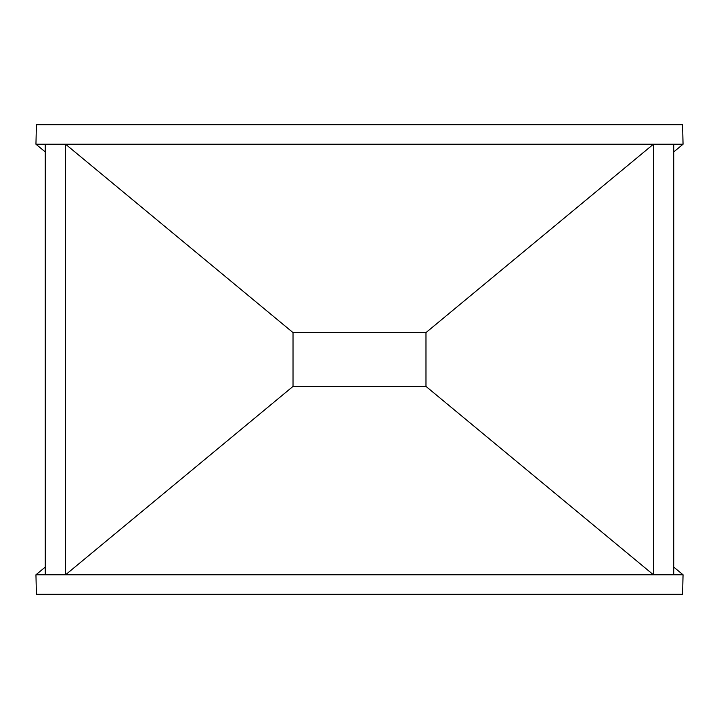 <?xml version="1.0" encoding="UTF-8"?>
<svg xmlns="http://www.w3.org/2000/svg" width="719" height="719" viewBox="0 0 719 719"><rect width="100%" height="100%" fill="white"/><g stroke="black" fill="none" stroke-linecap="round" stroke-linejoin="round"><path stroke-width="1.08" d="M673.73 574.778L673.73 144.222L65.582 144.222L293.019 332.591L293.019 386.409L293.019 332.591L425.981 332.591L425.981 386.409L425.981 332.591L653.418 144.222L653.418 574.778L425.981 386.409L293.019 386.409L65.582 574.778L45.27 574.778L45.27 144.222L65.582 144.222L65.582 574.778L683.05 574.778L673.73 567.075M425.981 332.591L293.019 332.591M673.73 151.925L683.05 144.222L682.601 124.738L36.399 124.738L35.95 144.222L45.27 144.222M35.95 144.222L45.27 151.925M673.73 144.222L683.05 144.222M45.27 567.075L35.95 574.778L45.27 574.778M35.95 574.778L36.399 594.262L682.601 594.262L683.05 574.778"/></g></svg>
